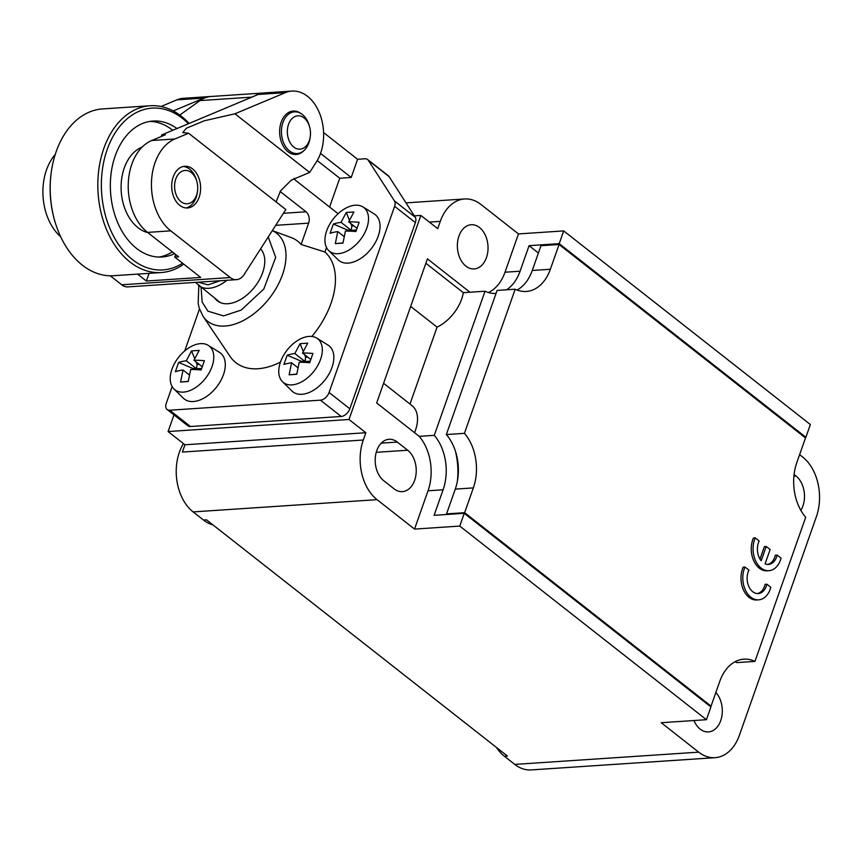 <?xml version="1.0" encoding="UTF-8"?>
<svg xmlns="http://www.w3.org/2000/svg" width="861" height="861" viewBox="0 0 861 861"><rect width="100%" height="100%" fill="white"/><g stroke="black" fill="none" stroke-linecap="round" stroke-linejoin="round"><path stroke-width="1.29" d="M183.727 264.133A83.582 57.741 -93.8 0 1 161.265 272.539A83.582 57.741 -93.8 0 1 108.055 233.04A83.582 57.741 -93.8 0 1 103.826 148.426A83.582 57.741 -93.8 0 1 150.148 105.752A83.582 57.741 -93.8 0 1 189.086 123.446M150.148 105.752L102.513 108.927A83.582 57.741 86.2 0 0 51.38 171.371A83.582 57.741 86.2 0 0 54.663 220.599A83.582 57.741 86.2 0 0 113.62 275.714L161.265 272.539M51.38 171.371L51.273 172.125A81.074 56.008 86.2 0 0 54.458 219.878L54.663 220.599M182.564 263.218A81.074 56.008 -93.8 0 1 117.871 243.437A81.074 56.008 -93.8 0 1 107.184 149.523A81.074 56.008 -93.8 0 1 188.408 123.736M174.579 253.608A68.116 47.054 -93.8 0 1 162.04 256.998A68.116 47.054 -93.8 0 1 110.552 192.154A68.116 47.054 -93.8 0 1 152.978 121.057A68.116 47.054 -93.8 0 1 176.968 128.526M172.738 130.302A68.116 47.054 86.2 0 0 149.975 121.401M159.016 257.052A68.116 47.054 86.2 0 0 172.361 251.875M147.834 232.621A43.879 30.318 -93.8 0 1 121.229 191.443A43.879 30.318 -93.8 0 1 142.14 147.091M110.273 275.8L121.713 284.787L230.253 277.554L170.758 230.845A50.153 34.644 -93.8 0 1 151.504 181.348A50.153 34.644 -93.8 0 1 174.934 138.955L188.602 133.229L182.747 132.594L186.374 128.235L204.251 120.788L234.945 113.781L285.346 92.644A41.791 28.865 -93.8 0 1 291.911 91.072L264.779 92.88A41.791 28.865 86.2 0 0 258.203 94.452L161.47 135.037L165.387 134.768L151.719 140.504A50.153 34.644 86.2 0 0 128.289 182.898A50.153 34.644 86.2 0 0 147.543 232.395L178.668 256.826L174.751 257.084L200.667 277.425L146.392 281.041L137.566 274.121M55.222 154.496A50.153 34.644 86.2 0 0 60.711 236.818M211.225 96.464A41.791 28.865 86.2 0 0 210.514 96.497L183.371 98.305A41.791 28.865 86.2 0 0 176.806 99.876L161.007 106.506M173.233 110.951L203.939 98.068L176.806 99.876M162.621 135.93L161.47 135.037M174.751 257.084L175.666 254.469M210.514 96.497A41.791 28.865 86.2 0 0 203.939 98.068M146.392 281.041L149.104 273.346M173.19 176.935A20.901 14.433 -93.8 0 1 184.771 166.27A20.901 14.433 -93.8 0 1 200.559 186.159A20.901 14.433 -93.8 0 1 187.547 207.964A20.901 14.433 -93.8 0 1 174.245 198.095A20.901 14.433 -93.8 0 1 173.19 176.935M230.253 277.554A16.714 11.548 86.2 0 0 236.495 279.653A16.714 11.548 86.2 0 0 244.061 274.637L285.83 209.546L188.602 133.229M121.713 284.787A16.714 11.548 86.2 0 0 127.966 286.885L236.495 279.653M291.911 91.072A41.791 28.865 -93.8 0 1 320.475 115.697A41.791 28.865 -93.8 0 1 316.385 161.943L309.648 172.426L291.233 180.207L280.492 190.948L276.09 201.904M303.729 150.793A21.751 15.024 -93.8 0 1 296.141 154.474A21.751 15.024 -93.8 0 1 282.29 144.196A21.751 15.024 -93.8 0 1 281.192 122.176A21.751 15.024 -93.8 0 1 293.246 111.069A21.751 15.024 -93.8 0 1 301.253 113.717M234.945 113.781L309.648 172.426M186.03 207.953A20.901 14.433 86.2 0 0 197.309 192.552L197.492 191.303A16.714 11.548 -93.8 0 1 181.025 201.689A16.714 11.548 -93.8 0 1 178.238 174.385A16.714 11.548 -93.8 0 1 196.835 181.456A16.714 11.548 -93.8 0 1 197.492 191.303M196.835 181.456L196.491 180.25A20.901 14.433 86.2 0 0 183.264 166.485M349.824 408.781A8.362 5.134 128.1 0 1 341.225 416.466L320.475 400.171A8.362 5.134 -51.9 0 0 329.074 392.487L349.824 408.781L415.379 222.622A8.362 5.134 128.1 0 0 415.239 217.252L414.345 215.863L420.857 215.422L437.711 228.66L440.283 221.374A43.879 30.318 -93.8 0 1 464.596 198.966A43.879 30.318 -93.8 0 1 480.987 204.498L518.483 233.923L563.707 230.909L810.362 424.538L805.874 437.291L559.22 243.663L529.074 245.676L520.076 271.215A43.459 30.027 -93.8 0 1 506.559 289.791M341.225 416.466L190.475 426.507A8.362 5.134 128.1 0 1 187.881 425.797L167.131 409.513A8.362 5.134 128.1 0 1 166.259 403.335L172.146 386.621M168.099 431.544L184.954 444.782L365.85 432.728L348.996 419.49L168.099 431.544L173.965 414.873M348.996 419.49L420.857 215.422M184.717 350.944L199.483 308.991M362.944 206.931L374.169 213.894A29.252 17.973 128.1 0 1 375.773 241.747A29.252 17.973 128.1 0 1 348.135 263.111A29.252 17.973 128.1 0 1 338.125 259.807L328.698 250.551A27.789 17.069 128.1 0 1 333.304 218.92A27.789 17.069 128.1 0 1 362.944 206.931A27.789 17.069 128.1 0 1 364.472 233.396A27.789 17.069 128.1 0 1 338.201 253.694A27.789 17.069 128.1 0 1 328.698 250.551M316.751 338.115L327.976 345.067A29.252 17.973 128.1 0 1 329.58 372.931A29.252 17.973 128.1 0 1 301.931 394.295A29.252 17.973 128.1 0 1 291.933 390.991L282.505 381.735A27.789 17.069 128.1 0 1 287.111 350.104A27.789 17.069 128.1 0 1 316.751 338.115A27.789 17.069 128.1 0 1 318.269 364.58A27.789 17.069 128.1 0 1 292.008 384.878A27.789 17.069 128.1 0 1 282.505 381.735M208.211 345.347L219.437 352.31A29.252 17.973 128.1 0 1 221.04 380.164A29.252 17.973 128.1 0 1 193.391 401.527A29.252 17.973 128.1 0 1 183.393 398.223L173.965 388.968A27.789 17.069 128.1 0 1 178.571 357.337A27.789 17.069 128.1 0 1 208.211 345.347A27.789 17.069 128.1 0 1 209.729 371.812A27.789 17.069 128.1 0 1 183.468 392.11A27.789 17.069 128.1 0 1 173.965 388.968M320.475 400.171L169.725 410.223A8.362 5.134 128.1 0 1 167.131 409.513M415.379 222.622L394.629 206.328L329.074 392.487M394.629 206.328A8.362 5.134 -51.9 0 0 394.489 200.957L368.325 160.307A8.362 5.134 128.1 0 0 367.604 159.511L388.354 175.795A8.362 5.134 -51.9 0 1 389.075 176.602L414.345 215.863M323.585 132.583L357.606 159.285L365.01 158.79A8.362 5.134 128.1 0 1 367.604 159.511M357.606 159.285L351.202 177.484L339.74 178.249L329.602 207.038M326.523 247.548L324.952 252.025A71.043 43.642 128.1 0 1 311.876 336.468M280.449 362.104A71.043 43.642 128.1 0 1 257.934 368.745A71.043 43.642 128.1 0 1 230.038 356.357L203.056 316.31L199.321 308.464L198.159 303.621L198.816 285.766M458.956 236.032A22.149 15.304 -93.8 0 1 471.236 224.732A22.149 15.304 -93.8 0 1 487.972 245.815A22.149 15.304 -93.8 0 1 474.174 268.933A22.149 15.304 -93.8 0 1 460.075 258.461A22.149 15.304 -93.8 0 1 458.956 236.032M383.726 480.707A22.149 15.304 -93.8 0 1 375.439 456.308A22.149 15.304 -93.8 0 1 389.054 439.293A22.149 15.304 -93.8 0 1 397.319 442.08L407.694 450.228A22.149 15.304 -93.8 0 1 415.981 474.615A22.149 15.304 -93.8 0 1 402.367 491.642A22.149 15.304 -93.8 0 1 394.101 488.854L383.726 480.707M419.21 436.355L434.278 435.343A43.459 30.027 -93.8 0 1 443.103 489.791L434.105 515.33L464.262 513.317L459.763 526.071L414.539 529.084L428.025 490.792A43.459 30.027 86.2 0 0 419.21 436.355L376.666 402.959L427.422 258.838L469.955 292.234L463.326 292.675L425.861 263.262M488.359 292.514A43.459 30.027 86.2 0 0 504.998 272.216L518.483 233.923M365.85 432.728L363.288 440.014L182.392 452.068L184.954 444.782M414.539 529.084L377.053 499.66A43.879 30.318 -93.8 0 1 363.288 440.014M183.468 443.609A43.879 30.318 86.2 0 0 193.133 511.908L203.508 520.055L206.532 519.85L507.42 756.055L504.406 756.259L514.781 764.407A43.879 30.318 86.2 0 0 531.172 769.928L715.082 757.669A43.879 30.318 -93.8 0 1 698.691 752.148L661.205 722.713L706.429 719.699L459.763 526.071M255.05 95.775A41.78 28.865 86.2 0 1 264.058 92.945L211.117 96.475A41.78 28.865 86.2 0 0 200.01 100.586L179.777 115.062M324.952 252.025L301.124 244.47A62.681 38.508 -51.9 0 0 291.072 237.518L272.324 230.608M320.529 153.409L351.202 177.484M280.137 191.465L306.01 211.784A8.362 5.779 -93.8 0 1 308.636 223.139L301.124 244.47M338.104 213.711L295.818 180.519A8.362 5.779 -93.8 0 1 293.978 178.324M339.74 178.249L317.225 160.566M799.621 454.619L802.635 456.987A43.879 30.318 86.2 0 1 816.4 516.632L739.405 735.262A43.879 30.318 -93.8 0 1 715.082 757.669M563.707 230.909L559.22 243.663M496.044 293.397A43.459 30.027 -93.8 0 1 495.99 293.407A43.459 30.027 -93.8 0 1 485.034 291.222L469.955 292.234M203.508 520.055A43.879 30.318 86.2 0 0 212.936 524.887M496.399 747.402A43.879 30.318 86.2 0 0 504.406 756.259M349.426 220.179L346.273 212.484L353.936 211.978L348.694 221.826A66.523 25.367 19.4 0 1 359.134 222.31L355.873 231.566A66.523 25.367 19.4 0 0 345.433 231.082L342.969 243.103L335.306 243.62L342.99 242.942M346.273 212.484L341.042 222.342A66.523 25.367 19.4 0 0 333.368 224.032L330.118 233.288A66.523 25.367 19.4 0 1 337.781 231.598L335.306 243.62M303.233 351.363L300.08 343.668L307.732 343.162L302.502 353.01A66.523 25.367 19.4 0 1 312.93 353.494L309.669 362.75A66.523 25.367 19.4 0 0 299.241 362.266L296.776 374.287L289.113 374.804L296.797 374.126M300.08 343.668L294.839 353.527A66.523 25.367 19.4 0 0 287.176 355.206L283.915 364.461A66.523 25.367 19.4 0 1 291.588 362.782L289.113 374.804M194.694 358.596L191.54 350.901L199.192 350.395L193.962 360.242A66.523 25.367 19.4 0 1 204.391 360.727L201.13 369.982A66.523 25.367 19.4 0 0 190.701 369.498L188.236 381.52L180.573 382.036L188.258 381.358M191.54 350.901L186.31 360.759A66.523 25.367 19.4 0 0 178.636 362.438L175.375 371.694A66.523 25.367 19.4 0 1 183.049 370.015L180.573 382.036M310.251 136.684L310.068 137.932A20.901 14.433 -93.8 0 1 297.293 153.538A20.901 14.433 -93.8 0 1 283.99 143.669A20.901 14.433 -93.8 0 1 282.925 122.51A20.901 14.433 -93.8 0 1 294.505 111.844A20.901 14.433 -93.8 0 1 309.25 125.62L309.594 126.836A16.714 11.548 -93.8 0 1 310.251 136.684A16.714 11.548 -93.8 0 1 295.151 147.984A16.714 11.548 -93.8 0 1 288.532 124.35A16.714 11.548 -93.8 0 1 299.284 115.848A16.714 11.548 -93.8 0 1 309.594 126.836M457.395 481.105A60.184 41.576 86.2 0 0 455.383 451.013M538.416 253.016L529.074 245.676M485.034 291.222L434.278 435.343M706.429 719.699L710.917 706.946L464.262 513.317M715.868 692.448A22.149 15.304 -93.8 0 1 721.798 716.589A22.149 15.304 -93.8 0 1 708.452 731.915A22.149 15.304 -93.8 0 1 693.955 720.528M794.079 474.454L795.962 475.939A22.149 15.304 -93.8 0 1 800.859 510.379M804.787 437.366L805.874 437.291M409.987 404.024L437.065 327.126A33.428 20.535 -51.9 0 0 463.326 292.675M414.528 432.685A33.428 20.535 -51.9 0 0 411.978 405.596L383.586 383.306M410.665 306.408L437.065 327.126M353.882 225.894L351.837 226.034L350.782 223.462M341.042 222.342L351.234 230.339L351.837 226.034M333.368 224.032L347.413 229.984L351.234 230.339L350.933 231.2M347.413 229.984L347.026 231.082M344.088 236.549L337.781 231.598M356.96 228.316L348.694 221.826M307.678 357.078L305.633 357.218L304.579 354.646M294.839 353.527L305.031 361.523L305.633 357.218M287.176 355.206L301.221 361.168L305.031 361.523L304.729 362.384M301.221 361.168L300.833 362.266M297.895 367.733L291.588 362.782M310.756 359.5L302.502 353.01M199.149 364.311L197.104 364.451L196.05 361.878M186.31 360.759L196.491 368.756L197.104 364.451M178.636 362.438L192.681 368.4L196.491 368.756L196.19 369.617M192.681 368.4L192.294 369.498M189.355 374.965L183.049 370.015M202.227 366.732L193.962 360.242M260.582 248.894A33.859 20.793 128.1 0 1 258.526 281.353A33.859 20.793 128.1 0 1 227.853 303.729A33.859 20.793 128.1 0 1 217.349 300.844A33.859 20.793 128.1 0 1 215.035 298.487M356.389 229.995L351.234 230.339L351.783 231.243M310.197 361.179L305.031 361.523L305.58 362.427M201.657 368.411L196.491 368.756L197.051 369.66M216.541 299.682A33.859 20.793 -51.9 0 0 218.124 301.415M757.325 593.584A14.626 10.106 86.2 0 0 765.085 584.339L766.893 584.221A14.626 10.106 -93.8 0 1 758.24 593.584A14.626 10.106 -93.8 0 1 748.532 585.76A14.626 10.106 -93.8 0 1 748.919 570.111L745.002 567.044L743.194 567.162A20.901 14.433 -93.8 0 0 743.14 589.182A20.901 14.433 -93.8 0 0 756.841 599.966L758.649 599.837A20.901 14.433 -93.8 0 1 744.959 589.064A20.901 14.433 -93.8 0 1 745.002 567.044M767.592 564.439A14.626 10.106 86.2 0 0 775.341 555.194L777.149 555.076A14.626 10.106 -93.8 0 1 768.496 564.439A14.626 10.106 -93.8 0 1 765.106 563.837L770.132 549.555L766.215 546.477L764.396 546.595L760.005 559.069M777.149 555.076L781.078 558.143A20.901 14.433 -93.8 0 1 768.916 570.692L767.108 570.811A20.901 14.433 -93.8 0 1 753.407 560.027A20.901 14.433 -93.8 0 1 753.45 538.007L755.269 537.888L759.187 540.966A14.626 10.106 -93.8 0 0 761.178 560.759L766.215 546.477M559.08 244.492L540.988 245.697L532.259 270.472L550.351 269.267L559.08 244.492L805.498 437.926L796.78 462.712A43.459 30.027 -93.8 0 0 805.702 517.278L754.946 661.399L736.865 662.604A43.459 30.027 -93.8 0 0 734.96 661.786M550.351 269.267A43.459 30.027 -93.8 0 1 526.265 291.459A43.459 30.027 -93.8 0 1 515.179 289.221L497.098 290.426L446.342 434.547L464.434 433.341L515.179 289.221M464.434 433.341A43.459 30.027 -93.8 0 1 473.356 487.907L455.265 489.113L446.547 513.888L447.257 514.447M754.946 661.399A43.459 30.027 -93.8 0 0 743.872 659.16A43.459 30.027 -93.8 0 0 719.785 681.352L711.057 706.128L464.628 512.682L473.356 487.907M758.649 599.837A20.901 14.433 -93.8 0 0 770.81 587.299L766.893 584.221M768.916 570.692A20.901 14.433 -93.8 0 1 755.215 559.908A20.901 14.433 -93.8 0 1 755.269 537.888M220.631 302.717A33.428 20.535 128.1 0 1 219.124 301.705L195.512 282.386M260.442 249.13A33.428 20.535 128.1 0 1 261.755 250.336M351.105 231.211L351.234 230.339L355.948 230.78L355.668 231.544M304.912 362.384L305.031 361.523L309.745 361.964L309.476 362.729M196.373 369.617L196.491 368.756L201.205 369.197L200.936 369.961M532.259 270.472A43.459 30.027 -93.8 0 1 517.084 290.039M446.342 434.547A43.459 30.027 -93.8 0 1 455.265 489.113M464.628 512.682L446.547 513.888M711.057 706.128L709.959 706.203M170.758 230.845L147.543 232.395M151.719 140.504L174.934 138.955M285.346 92.644L258.203 94.452M169.725 410.223L190.475 426.507M389.075 176.602L368.325 160.307M415.239 217.252L394.489 200.957M272.291 230.651A55.911 34.343 128.1 0 1 278.856 283.258A55.911 34.343 128.1 0 1 225.012 326.05A55.911 34.343 128.1 0 1 203.056 316.31M429.359 222.106L440.283 221.374M381.219 443.157L397.319 442.08M376.235 452.326L407.694 450.228M428.025 490.792L443.103 489.791M698.691 752.148L514.781 764.407M377.053 499.66L193.133 511.908M520.076 271.215L504.998 272.216M200.01 100.586L251.799 97.132M283.43 213.28L306.01 211.784M308.636 223.139L275.703 225.334M268.223 236.99L275.692 257.342L263.832 288.995L241.209 310.089L223.569 315.89L207.985 311.187L202.174 302.114L201.097 287.552M795.962 475.939L793.917 476.068M226.884 280.299A33.428 20.535 128.1 0 1 208.792 288.295A33.428 20.535 128.1 0 1 198.407 285.443M220.072 280.751L208.007 284.883L198.342 282.193M405.994 202.873L464.596 198.966M294.505 111.844L289.135 112.199M297.293 153.538L291.911 153.904"/></g></svg>
